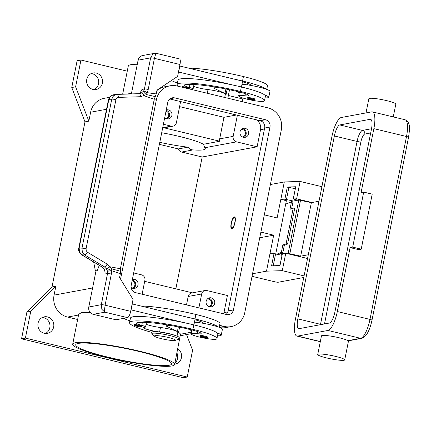 <?xml version="1.0" encoding="UTF-8"?>
<svg xmlns="http://www.w3.org/2000/svg" width="431" height="431" viewBox="0 0 431 431"><rect width="100%" height="100%" fill="white"/><g stroke="black" fill="none" stroke-linecap="round" stroke-linejoin="round"><path stroke-width="0.65" d="M234.793 222.541A5.35 1.579 103.5 0 1 231.442 227.687A5.35 1.579 103.5 0 1 231.42 223.166A5.35 1.579 103.5 0 1 233.823 217.79A5.35 1.579 103.5 0 1 234.793 222.541M232.061 228.759A6.115 1.805 103.5 0 1 231.91 228.543L231.442 227.687M235.035 222.493A6.115 1.805 103.5 0 1 231.673 228.796A6.115 1.805 103.5 0 1 231.178 223.21A6.115 1.805 103.5 0 1 234.534 216.906A6.115 1.805 103.5 0 1 235.035 222.493M233.823 217.79L234.631 217.24A6.115 1.805 103.5 0 1 234.863 217.116M256.316 119.791A9.17 8.685 -100.5 0 1 260.534 129.709L257.113 146.809L202.193 156.992L181.607 152.041A4.585 4.342 -100.5 0 1 178.369 148.921L159.384 144.358M175.848 288.845L202.193 156.992M198.896 307.874L201.67 293.985A4.585 4.342 -100.5 0 1 206.821 290.548L227.401 295.504L223.985 312.604A9.17 8.685 -100.5 0 1 223.651 313.827M186.548 334.569L192.587 350.268L187.237 377.033L183.385 377.745L21.55 338.809L26.9 312.044L52.006 286.917L84.988 121.865L88.84 121.149L90.623 112.227A18.339 17.369 -100.5 0 1 104.313 98.295L109.377 97.358M52.006 286.917L55.858 286.2L54.074 295.122L92.584 287.983M84.988 121.865L71.761 87.515L77.111 60.749L80.963 60.033L127.258 71.174M94.141 89.6A8.404 7.963 79.5 0 0 98.651 81.125A8.404 7.963 79.5 0 0 92.363 73.771A8.404 7.963 79.5 0 0 91.173 73.582M174.911 363.064A8.404 7.963 79.5 0 0 176.925 352.994M45.417 333.459A8.404 7.963 79.5 0 0 49.926 324.985A8.404 7.963 79.5 0 0 43.639 317.631A8.404 7.963 79.5 0 0 42.443 317.442M44.221 333.271A8.404 7.963 -100.5 0 1 37.88 324.877A8.404 7.963 -100.5 0 1 44.323 316.828A8.404 7.963 -100.5 0 1 47.491 316.914A8.404 7.963 -100.5 0 1 53.832 325.313A8.404 7.963 -100.5 0 1 47.388 333.357A8.404 7.963 -100.5 0 1 44.221 333.271M92.951 89.411A8.404 7.963 -100.5 0 1 86.609 81.017A8.404 7.963 -100.5 0 1 93.053 72.968A8.404 7.963 -100.5 0 1 96.221 73.054A8.404 7.963 -100.5 0 1 102.562 81.454A8.404 7.963 -100.5 0 1 96.118 89.497A8.404 7.963 -100.5 0 1 92.951 89.411M228.376 95.499L242.798 98.974L242.26 101.684M71.761 87.515L75.619 86.798L80.963 60.033M88.84 121.149L75.619 86.798M26.9 312.044L30.752 311.327L55.858 286.2M21.55 338.809L25.402 338.093L30.752 311.327M187.237 377.033L25.402 338.093M177.771 348.754A8.404 7.963 -100.5 0 1 181.473 357.471A8.404 7.963 -100.5 0 1 175.153 364.098A8.404 7.963 -100.5 0 1 174.69 364.168M77.639 319.495L67.548 317.065A18.339 17.369 -100.5 0 1 54.074 295.122M178.547 332.382A51.962 6.481 11.3 0 1 180.492 334.224L174.62 364.529A51.962 6.481 11.3 0 1 171.931 365.957A51.962 6.481 11.3 0 1 114.738 359.098A51.962 6.481 11.3 0 1 72.71 344.164A51.962 6.481 11.3 0 1 75.398 342.731A51.962 6.481 11.3 0 1 132.592 349.595A51.962 6.481 11.3 0 1 174.62 364.529M72.71 344.164L78.663 314.366L81.421 312.604L90.424 312.674M122.657 94.195L128.271 66.105A51.962 6.481 11.3 0 1 130.959 64.672A51.962 6.481 11.3 0 1 137.284 64.284M179.592 106.629L223.98 117.313L236.42 115.002M209.525 306.786A4.585 4.342 -100.5 0 1 209.579 297.816A4.585 4.342 -100.5 0 1 214.767 302.443A4.585 4.342 -100.5 0 1 209.525 306.786M210.016 306.872A4.585 4.342 79.5 0 0 208.41 298.225M205.091 290.505L191.601 293.005A4.585 4.342 79.5 0 0 188.18 296.49L186.499 304.889M142.111 294.211L144.886 280.322A4.585 4.342 79.5 0 0 141.519 274.838L133.685 272.952M132.376 279.514A4.585 4.342 -100.5 0 1 138.109 284.002A4.585 4.342 -100.5 0 1 131.148 287.488M144.681 281.346L192.468 292.843M223.98 117.313L219.675 138.874A4.585 4.342 79.5 0 0 219.799 141.239L164.087 127.835M237.384 115.239L233.166 136.368A4.585 4.342 79.5 0 0 236.533 141.853L257.113 146.809M243.396 137.273A4.585 4.342 -100.5 0 1 243.456 128.303A4.585 4.342 -100.5 0 1 248.639 132.931A4.585 4.342 -100.5 0 1 243.396 137.273M243.887 137.36A4.585 4.342 79.5 0 0 242.281 128.713M219.799 141.239L203.475 144.266L204.795 147.741A39.733 4.956 11.3 0 1 205.269 148.754A39.733 4.956 11.3 0 1 193.11 149.907C191.057 149.902 189.333 148.981 187.948 147.149L178.369 148.921M180.605 101.576L176.381 122.706A4.585 4.342 -100.5 0 1 171.231 126.143L163.397 124.257M166.247 110.002A4.585 4.342 -100.5 0 1 171.98 114.49A4.585 4.342 -100.5 0 1 164.707 117.701M208.658 306.473A3.76 3.561 79.5 0 0 208.739 299.114A3.76 3.561 79.5 0 0 207.289 299.082M167.228 118.918A4.585 4.342 79.5 0 0 166.172 110.368M165.87 118.52A3.76 3.561 79.5 0 0 166.01 111.171M242.529 136.961A3.76 3.561 79.5 0 0 242.61 129.602A3.76 3.561 79.5 0 0 241.161 129.569M133.357 288.431A4.585 4.342 79.5 0 0 132.301 279.881M131.999 288.032A3.76 3.561 79.5 0 0 132.139 280.683M161.706 132.737A39.733 4.956 11.3 0 1 179.274 136.417A39.733 4.956 11.3 0 1 203.475 144.266M187.948 147.149A39.733 4.956 11.3 0 1 159.782 142.343M139.084 351.486A48.908 6.099 11.3 0 1 171.624 363.931A48.908 6.099 11.3 0 1 108.251 357.207A48.908 6.099 11.3 0 1 75.711 344.762A48.908 6.099 11.3 0 1 139.084 351.486M219.212 327.312L219.939 323.659A36.15 4.509 -168.7 0 0 195.889 314.463A48.908 6.099 -168.7 0 0 140.964 306.026M194.941 319.748A15.284 1.907 11.3 0 1 203.238 323.169A15.284 1.907 11.3 0 1 203.222 323.218A7.639 0.954 11.3 0 1 203.13 323.309A16.809 2.096 11.3 0 1 218.447 327.037A36.15 4.509 -168.7 0 0 194.995 318.924A48.908 6.099 -168.7 0 0 186.758 317.044L195.087 319.048L193.918 324.899M175.358 335.533A11.465 1.428 -168.7 0 0 159.589 331.956A10.7 1.336 11.3 0 1 148.76 329.871A10.7 1.336 11.3 0 1 143.404 327.598A10.7 1.336 11.3 0 1 144.654 327.231A7.639 0.954 -168.7 0 0 145.554 326.973A7.639 0.954 -168.7 0 0 141.767 325.357A10.7 1.336 11.3 0 1 136.471 323.099A10.7 1.336 11.3 0 1 136.783 322.862A42.793 5.339 11.3 0 1 190.987 329.688A15.284 1.907 11.3 0 1 201.158 333.578A15.284 1.907 11.3 0 1 201.142 333.626A7.639 0.954 11.3 0 1 197.43 333.686A12.989 1.622 -168.7 0 0 191.326 333.61A12.989 1.622 -168.7 0 0 191.116 333.831A12.989 1.622 -168.7 0 0 202.522 337.759A12.989 1.622 -168.7 0 0 216.378 339.143A36.15 4.509 -168.7 0 0 216.971 338.529L217.86 334.068A36.15 4.509 -168.7 0 0 217.256 332.985A16.809 2.096 11.3 0 1 221.227 335.21L222.418 329.262A16.809 2.096 -168.7 0 0 218.447 327.037M203.13 323.309A16.809 2.096 -168.7 0 0 194.456 322.178M221.227 335.21A16.809 2.096 11.3 0 1 220.36 335.674A16.809 2.096 11.3 0 1 217.52 335.776M191.747 330.674A16.809 2.096 11.3 0 1 188.514 329.106M216.971 338.529A36.15 4.509 -168.7 0 0 192.916 329.332A48.908 6.099 -168.7 0 0 129.542 322.609A48.908 6.099 -168.7 0 0 152.051 332.463M134.316 324.726A3.82 0.474 11.3 0 1 139.267 325.249A3.82 0.474 11.3 0 1 141.81 326.224C141.67 326.994 140.037 327.005 136.907 326.256C134.822 325.766 133.96 325.26 134.316 324.726M200.108 335.625A3.82 0.474 11.3 0 1 205.059 336.153A3.82 0.474 11.3 0 1 207.597 337.123C207.462 337.899 205.824 337.909 202.699 337.155C200.614 336.67 199.752 336.158 200.108 335.625M175.158 340.42L178.429 339.299A13.754 1.719 -168.7 0 0 178.8 339.008L179.097 337.521A13.754 1.719 -168.7 0 0 167.971 333.567A13.754 1.719 -168.7 0 0 152.833 331.751A13.754 1.719 -168.7 0 0 152.121 332.129L151.82 333.616A13.754 1.719 -168.7 0 0 152.051 334.03L154.643 336.32A10.7 1.336 -168.7 0 0 164.216 339.31A10.7 1.336 -168.7 0 0 174.889 340.49A10.7 1.336 -168.7 0 0 175.158 340.42A10.7 1.336 -168.7 0 0 167.869 337.365A10.7 1.336 -168.7 0 0 155.015 335.706A10.7 1.336 -168.7 0 0 154.643 336.32M178.8 339.008A13.754 1.719 -168.7 0 0 167.675 335.054A13.754 1.719 -168.7 0 0 152.531 333.238A13.754 1.719 -168.7 0 0 151.82 333.616M217.256 332.985A36.15 4.509 -168.7 0 0 193.81 324.872A48.908 6.099 -168.7 0 0 185.567 322.991A48.908 6.099 -168.7 0 0 130.431 318.148L129.542 322.609M145.554 326.973L146.443 322.512A7.639 0.954 -168.7 0 0 146.432 322.426M177.033 336.142L177.825 332.166A11.465 1.428 -168.7 0 0 172.082 329.726A11.465 1.428 -168.7 0 0 160.483 327.495A10.7 1.336 11.3 0 1 146.087 324.284M171.452 325.615L166.689 325.707A4.585 0.571 -168.7 0 0 166.048 325.868A4.585 0.571 -168.7 0 0 166.474 326.213L177.437 331.391A12.224 1.525 11.3 0 1 178.574 332.317A12.224 1.525 11.3 0 1 177.723 332.684M186.758 317.044L132.29 303.941L131.105 309.889L185.567 322.991M129.909 320.788L129.386 320.626A15.284 1.907 11.3 0 1 124.193 318.455L124.026 318.299M191.321 89.427A10.7 1.336 11.3 0 1 192.194 89.319A7.639 0.954 -168.7 0 0 193.093 89.061A7.639 0.954 -168.7 0 0 189.306 87.445A10.7 1.336 11.3 0 1 184.01 85.187A10.7 1.336 11.3 0 1 184.323 84.95A42.793 5.339 11.3 0 1 238.526 91.776A15.284 1.907 11.3 0 1 248.698 95.666A15.284 1.907 11.3 0 1 248.682 95.714A7.639 0.954 11.3 0 1 244.975 95.774A12.989 1.622 -168.7 0 0 238.866 95.698A12.989 1.622 -168.7 0 0 238.655 95.919A12.989 1.622 -168.7 0 0 250.061 99.847A12.989 1.622 -168.7 0 0 263.917 101.231A36.15 4.509 -168.7 0 0 264.51 100.617A36.15 4.509 -168.7 0 0 240.455 91.42A48.908 6.099 -168.7 0 0 177.082 84.697A48.908 6.099 -168.7 0 0 177.955 86.211M181.877 87.154L181.855 86.814A3.82 0.474 11.3 0 1 186.806 87.337A3.82 0.474 11.3 0 1 189.349 88.312L188.859 88.834M252.598 98.241A3.82 0.474 11.3 0 1 255.136 99.211L254.312 99.803L250.239 99.249A3.211 0.399 -168.7 0 0 254.252 99.776A3.211 0.399 -168.7 0 0 252.286 98.871A3.211 0.399 -168.7 0 0 248.294 98.343A3.211 0.399 -168.7 0 0 250.26 99.249C246.381 98.123 248.278 98.435 247.647 97.713A3.82 0.474 11.3 0 1 252.598 98.241M224.723 97.465L225.365 94.254A11.465 1.428 -168.7 0 0 219.627 91.814A11.465 1.428 -168.7 0 0 208.022 89.583A10.7 1.336 11.3 0 1 193.627 86.372M264.51 100.617L265.399 96.156A36.15 4.509 -168.7 0 0 264.796 95.073A36.15 4.509 -168.7 0 0 241.349 86.96A48.908 6.099 -168.7 0 0 233.106 85.079A48.908 6.099 -168.7 0 0 177.971 80.236L177.082 84.697M193.093 89.061L193.982 84.6A7.639 0.954 -168.7 0 0 193.972 84.514M265.06 97.864A16.809 2.096 -168.7 0 0 267.899 97.762A16.809 2.096 -168.7 0 0 268.766 97.298A16.809 2.096 -168.7 0 0 264.796 95.073M236.053 91.194A16.809 2.096 -168.7 0 0 239.286 92.762M241.996 84.266A16.809 2.096 11.3 0 1 250.67 85.397A16.809 2.096 11.3 0 1 265.986 89.125A16.809 2.096 11.3 0 1 269.957 91.35L268.766 97.298M266.751 89.4L267.479 85.747A36.15 4.509 -168.7 0 0 243.429 76.551A48.908 6.099 -168.7 0 0 188.503 68.114M265.986 89.125A36.15 4.509 -168.7 0 0 242.534 81.012A48.908 6.099 -168.7 0 0 234.297 79.132L242.626 81.136L241.457 86.987M242.481 81.836A15.284 1.907 11.3 0 1 250.777 85.257A15.284 1.907 11.3 0 1 250.761 85.306A7.639 0.954 11.3 0 1 250.67 85.397M233.106 85.079L178.488 72.004M171.597 80.414L171.732 80.543A15.284 1.907 -168.7 0 0 176.925 82.714L177.448 82.876M140.565 96.716A3.055 1.444 -91.7 0 0 140.053 94.529A3.055 1.444 -91.7 0 0 139.035 93.721A3.055 1.444 -91.7 0 0 138.965 93.726L116.295 94.411L113.558 95.736L111.78 99.071L81.987 248.17A3.055 0.383 11.3 0 1 83.781 248.337A3.055 0.383 11.3 0 1 86.06 248.816L116.009 99.173L116.963 97.875L118.132 97.384L140.565 96.716L146.535 94.594A3.055 0.937 -82.5 0 0 146.939 92.66A9.17 8.685 79.5 0 0 148.216 89.481L154.433 58.357L179.986 64.505A6.115 1.805 -76.5 0 0 180.266 60.405A6.115 1.805 -76.5 0 0 179.49 58.923L156.41 53.369L154.551 53.331L152.854 54.101L150.629 57.856L144.412 88.98L141.988 89.427L140.614 92.202L138.663 93.732L140.194 92.746L141.988 89.427M179.986 64.505L177.61 76.4L157.008 90.149L156.254 93.915L154.266 99.249L120.389 268.761L109.894 266.751L111.721 268.831A3.055 0.862 -70.5 0 1 111.381 270.598L107.561 271.25A3.055 1.692 -22.4 0 1 111.543 268.825A3.055 1.692 -22.4 0 1 111.721 268.831L120.362 271.234L120.389 268.761M131.358 93.942L138.103 60.178L150.629 57.856A3.055 0.383 -168.7 0 1 152.143 57.926A3.055 0.383 -168.7 0 1 154.433 58.357L155.543 54.457L156.405 53.369M154.853 53.282L154.551 53.331M154.605 53.32L142.672 55.534A6.115 5.792 79.5 0 0 140.608 56.375A6.115 5.792 79.5 0 0 138.103 60.178M225.262 94.772A12.224 1.525 -168.7 0 0 226.119 94.405A12.224 1.525 -168.7 0 0 224.977 93.479L214.013 88.301A4.585 0.571 11.3 0 1 213.587 87.956A4.585 0.571 11.3 0 1 214.229 87.795L218.991 87.703M178.644 71.977L179.835 66.029L234.297 79.132M105.105 274.014L104.76 270.092L102.422 267.188A3.055 1.25 -58.9 0 1 102.158 267.112A3.055 1.25 -58.9 0 0 102.158 267.112C103.79 267.893 104.76 269.763 105.078 272.721L105.105 274.014L107.529 273.566L101.312 304.69L88.786 307.012A6.115 5.792 79.5 0 0 89.605 311.618A6.115 5.792 79.5 0 0 93.274 314.323L115.987 319.791L127.549 317.647A6.115 1.805 -76.5 0 0 129.262 315.648A6.115 1.805 -76.5 0 0 130.663 311.338L133.044 299.443L119.57 277.505L120.324 273.733L120.362 271.234M130.663 311.338L105.11 305.191A3.055 0.383 11.3 0 0 102.82 304.76A3.055 0.383 11.3 0 0 101.312 304.69L101.851 309.345L104.835 312.179L104.539 309.7L105.11 305.191L111.333 274.068A9.17 8.685 79.5 0 0 111.381 270.598L120.324 273.733M88.786 307.012L96.048 270.646M99.265 265.372L97.083 270.927L95.294 270.447L93.656 261.994M106.155 268.626A3.055 0.819 -33.5 0 0 109.894 266.751L107.125 264.074A3.055 1.25 -58.9 0 1 105.784 266.04A3.055 1.25 -58.9 0 1 104.377 266.827L102.422 267.188L81.863 254.807L79.487 251.93L79.159 248.008L81.987 248.17L82.316 252.092L84.691 254.969L104.377 266.827L106.155 268.626L107.561 271.25A6.115 5.792 -100.5 0 1 107.529 273.566A3.055 0.383 11.3 0 1 109.043 273.637A3.055 0.383 11.3 0 1 111.333 274.068M154.266 99.249L144.073 95.72A3.055 1.309 -120 0 0 141.233 93.069L143.561 91.097A3.055 0.69 32.7 0 1 146.939 92.66L156.254 93.92M141.233 93.069L139.094 93.721M78.792 248.137A3.055 0.383 -168.7 0 1 78.792 248.111A3.055 0.383 -168.7 0 1 79.159 248.008L108.844 99.464L110.622 96.129L113.369 94.804M115.853 99.717A3.055 0.383 -168.7 0 0 113.569 99.238A3.055 0.383 -168.7 0 0 111.78 99.071L108.844 99.464A3.055 0.383 -168.7 0 0 108.472 99.566L109.533 97.131L110.886 95.784L112.739 94.928M148.216 89.481A3.055 0.383 -168.7 0 0 145.926 89.05A3.055 0.383 -168.7 0 0 144.412 88.98A6.115 5.792 -100.5 0 1 143.561 91.097A3.055 1.115 -138.9 0 0 146.378 94.502A3.055 1.115 -138.9 0 0 146.535 94.594L155.257 96.598M303.758 277.499L278.302 282.224A3.055 0.383 11.3 0 1 274.499 281.718L252.043 276.314M260.874 232.104L273.674 235.186L266.482 271.169L282.278 270.657L304.076 275.905M266.482 271.169L252.555 273.755M270.382 184.538L284.309 181.952L280.834 199.348L277.117 217.935L264.322 214.859M275.732 253.907L286.367 200.684L280.834 199.348L284.875 199.219L287.31 187.027L295.752 186.752L293.317 198.944L296.63 198.842L311.974 202.532M321.903 186.688L300.105 181.44L284.309 181.952M300.105 181.44L296.63 198.842M273.674 235.186L259.742 237.767M307.556 258.508L285.753 253.261L282.278 270.657M279.881 265.566L282.44 253.369L280.005 265.561L271.562 265.835L273.997 253.643L269.957 253.773M285.753 253.261L282.44 253.369M273.997 253.643L281.928 255.324M293.317 198.944L297.686 200.221M293.355 201.024L284.875 199.219M287.31 187.027L295.24 188.708M293.182 198.998L295.752 186.752M276.874 254.166L281.357 252.426L282.844 244.991L286.109 243.725L287.569 244.054L284.309 245.32L282.822 252.755L278.329 254.5M287.569 244.054L294.702 208.367L293.236 208.038L286.109 243.725M293.236 208.038L289.977 209.304L291.458 201.87L285.683 204.116M282.844 244.991L284.309 245.32M291.458 201.87L292.924 202.198L291.631 208.663M281.357 252.426L282.822 252.755M318.999 201.229L311.36 202.645L298.807 200.016L291.771 201.32A3.055 0.383 -168.7 0 0 291.609 201.406L291.518 201.886M366.011 112.922L368.844 98.737A13.754 1.719 11.3 0 1 386.666 100.628A13.754 1.719 11.3 0 1 395.82 104.13L393.266 116.914M363.689 192.102L361.086 192.587L373.866 128.648A18.339 5.414 -76.5 0 0 372.373 111.888A18.339 5.414 -76.5 0 0 371.646 111.877L341.298 117.507A18.339 5.414 -76.5 0 0 331.951 136.422L295.402 319.317A18.339 5.414 -76.5 0 0 296.894 336.072A18.339 5.414 -76.5 0 0 297.622 336.088L327.969 330.458A18.339 5.414 -76.5 0 0 337.317 311.543L350.096 247.604L358.614 249.651L361.216 249.172L372.206 194.155L363.689 192.102L352.698 247.119L361.216 249.172M317.739 354.492A13.754 1.719 11.3 0 1 335.56 356.383A13.754 1.719 11.3 0 1 344.714 359.885A13.754 1.719 11.3 0 1 326.892 357.994A13.754 1.719 11.3 0 1 317.739 354.492L321.451 335.905A13.754 1.719 11.3 0 1 339.278 337.796A13.754 1.719 11.3 0 1 347.914 340.668L348.507 340.576M352.698 247.119L350.096 247.604M339.811 124.942L370.164 119.312A10.7 3.157 103.5 0 1 370.585 119.317A10.7 3.157 103.5 0 1 371.457 129.095L334.909 311.99A10.7 3.157 103.5 0 1 329.456 323.024L299.103 328.654A10.7 3.157 103.5 0 1 298.683 328.643A10.7 3.157 103.5 0 1 297.81 318.87L334.359 135.975A10.7 3.157 103.5 0 1 339.811 124.942L362.525 130.404A10.7 3.157 -76.5 0 0 357.073 141.438L320.524 324.333A3.055 0.383 -168.7 0 0 321.375 324.521M281.163 255.147A3.055 0.383 11.3 0 1 280.915 254.936A3.055 0.383 11.3 0 1 281.071 254.85L282.063 254.667M287.445 253.67L289.837 253.757L300.66 256.176L311.36 202.645M300.66 256.176L308.305 254.759M265.474 119.737A6.115 5.792 -100.5 0 1 269.968 127.048L233.419 309.943A6.115 5.792 -100.5 0 1 228.856 314.592A6.115 5.792 -100.5 0 1 226.555 314.528L135.7 292.671A6.115 5.792 -100.5 0 1 131.207 285.354L167.756 102.459A6.115 5.792 -100.5 0 1 172.319 97.815A6.115 5.792 -100.5 0 1 174.62 97.88L265.474 119.737L260.179 120.718L169.819 98.979M226.059 314.409A6.115 5.792 79.5 0 0 228.118 310.929L264.666 128.034A6.115 5.792 79.5 0 0 260.179 120.718M120.556 279.105L156.399 99.728A18.339 17.369 -100.5 0 1 170.089 85.796A18.339 17.369 -100.5 0 1 176.996 85.984L267.85 107.842A18.339 17.369 -100.5 0 1 281.324 129.785L244.776 312.68A18.339 17.369 -100.5 0 1 231.086 326.612A18.339 17.369 -100.5 0 1 224.174 326.423L219.611 325.324M170.089 85.796L164.787 86.776A18.339 17.369 79.5 0 0 156.922 90.575M220.074 327.646A18.339 17.369 79.5 0 0 225.785 327.592L231.086 326.612M227.848 311.888L223.985 312.604M264.478 128.977L260.534 129.709M90.623 112.227L106.532 109.28M67.548 317.065L78.534 315.029M180.492 334.224L191.439 332.193M201.67 293.985L188.18 296.49M233.166 136.368L219.675 138.874M193.11 149.907L181.607 152.041M236.533 141.853L204.795 147.741M171.231 126.143L162.708 127.727M199.618 322.749L199.919 321.246M194.995 318.924L195.889 314.463M197.43 333.686L197.84 331.654M140.921 326.784A3.211 0.399 -168.7 0 0 138.954 325.879A3.211 0.399 -168.7 0 0 134.962 325.351A3.211 0.399 -168.7 0 0 136.929 326.256A3.211 0.399 -168.7 0 0 140.921 326.784M206.713 337.688A3.211 0.399 -168.7 0 0 204.747 336.783A3.211 0.399 -168.7 0 0 200.754 336.255A3.211 0.399 -168.7 0 0 202.721 337.161A3.211 0.399 -168.7 0 0 206.713 337.688M192.916 329.332L193.81 324.872M141.767 325.357L142.375 322.307M159.589 331.956L160.483 327.495M178.332 326.913L177.437 331.391M166.576 325.712L166.474 326.213M188.627 88.781A3.211 0.399 -168.7 0 0 186.494 87.967A3.211 0.399 -168.7 0 0 182.959 87.418M208.022 89.583L207.284 93.268M241.349 86.96L240.455 91.42M245.379 93.742L244.975 95.774M189.92 84.395L189.306 87.445M243.429 76.551L242.534 81.012M247.459 83.334L247.157 84.837M214.013 88.301L214.115 87.8M224.977 93.479L225.871 89.001M93.274 314.323L104.835 312.179L127.549 317.647M116.785 94.373L116.774 94.373A3.055 1.444 -91.7 0 1 116.849 94.367L116.305 94.416M118.385 97.363A3.055 1.444 -91.7 0 0 117.873 95.176A3.055 1.444 -91.7 0 0 116.855 94.367L139.692 93.651M102.152 267.112L81.594 254.732A3.055 1.25 121.1 0 0 81.599 254.737A3.055 1.25 121.1 0 0 81.863 254.807L84.691 254.969A3.055 1.25 -58.9 0 0 86.098 254.182A3.055 1.25 -58.9 0 0 87.445 252.216L86.243 250.777L86.06 248.816M108.472 99.566L78.792 248.111C77.941 249.878 78.873 252.087 81.599 254.732A3.055 1.25 121.1 0 1 81.556 254.705M107.125 264.074L87.445 252.216M275.592 253.875L273.216 265.782M288.905 187.259L286.47 199.456M372.373 111.888L405.021 119.743A18.339 5.414 103.5 0 1 406.514 136.503L369.97 319.398A3.055 0.383 11.3 0 1 371.694 319.931A3.055 0.383 11.3 0 1 372.001 320.174L408.55 137.279A3.055 0.383 -168.7 0 0 408.238 137.036A3.055 0.383 -168.7 0 0 406.514 136.503L373.866 128.648M337.317 311.543L369.97 319.398A18.339 5.414 103.5 0 1 360.623 338.313A3.055 2.893 79.5 0 0 361.776 338.346C366.242 336.891 369.653 330.836 372.001 320.174M327.969 330.458L360.623 338.313L347.914 340.668M297.622 336.088L320.325 341.551M297.81 318.87L320.524 324.333A10.7 3.157 -76.5 0 0 320.454 324.694M324.511 323.94L360.876 141.944A3.055 0.383 11.3 0 1 359.362 141.869A3.055 0.383 11.3 0 1 357.073 141.438L334.359 135.975M360.876 141.944A7.639 2.257 103.5 0 1 364.771 134.063A3.055 2.893 79.5 0 0 362.525 130.404L371.522 128.734M364.771 134.063L370.682 132.963M370.164 119.312L370.967 119.506M281.071 254.85L281.378 253.315M291.652 201.913L291.771 201.32M288.113 253.547L298.807 200.016M289.837 253.757L300.531 200.226M269.968 127.048L264.666 128.034M174.62 97.88L170.191 98.699M233.419 309.943L228.118 310.929M156.399 99.728L154.082 100.159M224.174 326.423L219.271 327.334M180.379 335.711L191.138 333.718M221.173 328.147L222.671 327.867M127.107 94.066L131.498 93.252M160.386 87.897L161.781 87.638M227.832 98.214L229.524 89.75M172.955 126.191L162.627 128.104M191.116 333.831L191.897 329.909M179.603 327.167L178.574 332.317M239.437 92.002L238.655 95.919M227.142 89.255L226.119 94.405M116.295 94.411L113.358 94.804M405.021 119.743C411.126 122.695 409.552 129.311 408.55 137.279M348.41 340.824L361.776 338.346M344.714 359.885L348.528 340.802M296.894 336.072L320.292 341.702M281.227 253.374L280.915 254.936"/></g></svg>
